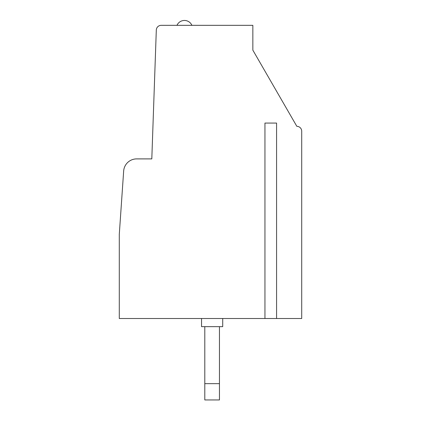 <?xml version="1.0" encoding="UTF-8"?>
<svg xmlns="http://www.w3.org/2000/svg" width="421" height="421" viewBox="0 0 421 421"><rect width="100%" height="100%" fill="white"/><g stroke="black" fill="none" stroke-linecap="round" stroke-linejoin="round"><path stroke-width="0.63" d="M264.951 123.064L276.576 123.064L276.576 318.513L301.71 318.513L301.71 131.205A4.889 4.889 0 0 0 296.826 126.321L252.847 50.152L252.847 25.334L161.19 25.334A4.889 4.889 0 0 0 156.307 30.054L151.807 158.896L136.662 158.896A13.03 13.03 0 0 0 123.663 171.026L119.29 234.308L119.29 318.513L264.951 318.513L264.951 123.064M201.543 326.654L201.543 318.513L201.543 326.654L222.714 326.654L222.714 318.513M276.576 318.513L264.951 318.513M204.801 326.654L204.801 399.95L219.457 399.95L219.457 383.663L204.801 383.663M219.457 326.654L219.457 383.663M176.978 25.334A8.146 8.146 0 0 1 191.902 25.334"/></g></svg>
